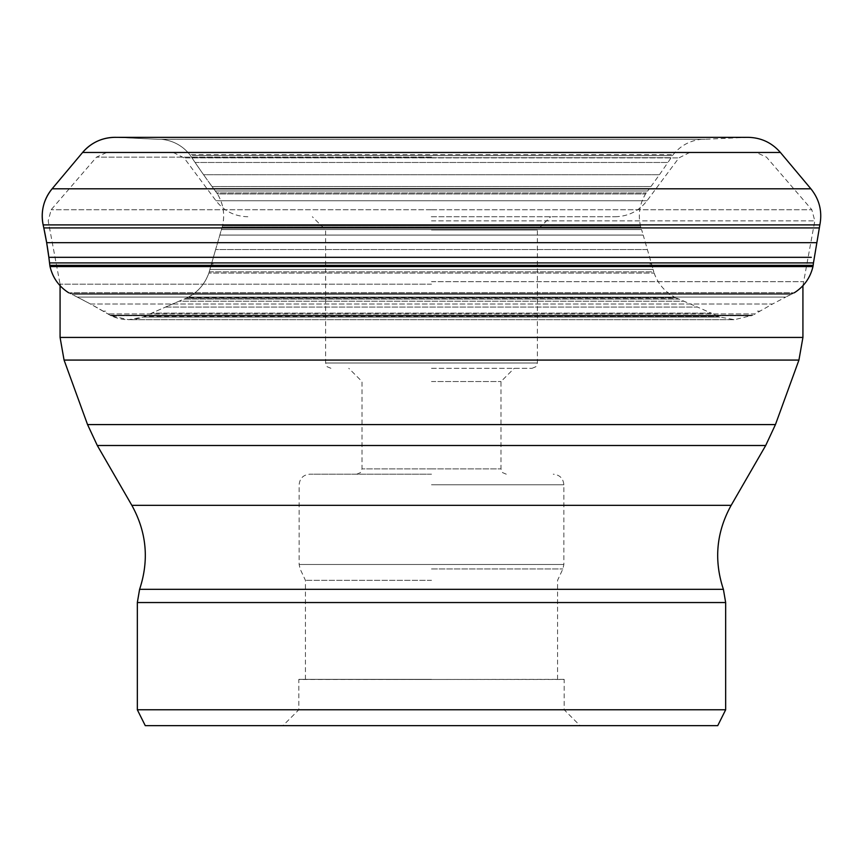 <?xml version="1.0" encoding="UTF-8"?>
<svg xmlns="http://www.w3.org/2000/svg" width="863" height="863" viewBox="0 0 863 863"><rect width="100%" height="100%" fill="white"/><g stroke="black" fill="none" stroke-linecap="round" stroke-linejoin="round"><path stroke-width="0.65" stroke-dasharray="4.32 3.24" d="M159.882 139.267L705.157 139.267L159.882 139.267M213.096 263.938L211.511 263.938M651.489 263.938L649.904 263.938M431.263 216.742L615.168 216.742L431.263 216.742M431.5 229.979L537.39 229.979L431.5 229.979M431.5 368.296L532.093 368.296L431.5 368.296M431.5 381.532L500.993 381.532L431.5 381.532M431.5 474.186L309.731 474.186L431.5 474.186M431.5 580.324L305.426 580.324L431.5 580.324M431.5 679.343L298.943 679.343L431.5 679.343M725.664 709.785L137.336 709.785M298.943 679.343L431.5 679.472L298.814 679.472L298.814 709.785L282.924 725.664L580.076 725.664L564.186 709.785L564.186 679.472L431.5 679.472L564.057 679.343M145.275 725.664L717.725 725.664M431.5 152.568L756.484 152.568L431.5 152.568M794.24 292.816L793.14 293.42L69.86 293.42L68.76 292.816L794.24 292.816L68.76 292.816A12.945 12.945 0 0 0 69.86 293.42A376.656 376.656 0 0 1 72.104 294.51A530.756 530.756 0 0 1 77.26 297.088A556.15 556.15 0 0 1 90.475 304.013A492.104 492.104 0 0 1 103.182 311.144A446.613 446.613 0 0 1 107.907 313.927A490.13 490.13 0 0 1 109.968 315.168A12.557 12.557 0 0 0 111.068 315.75C121.403 320.518 132.071 320.96 143.085 317.055A14.218 14.218 0 0 0 144.25 316.559A137.756 137.756 0 0 1 146.516 315.502A539.095 539.095 0 0 1 151.78 313.118A2011.567 2011.567 0 0 1 165.502 307.066A2294.976 2294.976 0 0 1 178.997 301.23A531.953 531.953 0 0 1 184.089 299.083A130.065 130.065 0 0 1 186.343 298.166A14.035 14.035 0 0 0 187.487 297.649C197.649 292.406 204.779 284.207 208.868 273.064A15.372 15.372 0 0 0 209.245 271.834A103.636 103.636 0 0 1 209.882 269.418A565.157 565.157 0 0 1 211.457 263.938A6771.832 6771.832 0 0 0 215.631 249.536L219.806 235.07A551.932 551.932 0 0 1 221.424 229.547A105.912 105.912 0 0 1 222.179 227.152A15.286 15.286 0 0 0 222.514 225.923C225.016 214.315 223.323 203.668 217.444 193.948A13.258 13.258 0 0 0 216.732 192.924A192.384 192.384 0 0 1 215.297 190.993A601.845 601.845 0 0 1 212.05 186.581A1052.331 1052.331 0 0 1 203.571 174.736A874.564 874.564 0 0 1 195.081 162.471A537.725 537.725 0 0 1 191.866 157.692A219.731 219.731 0 0 1 190.496 155.599A13.355 13.355 0 0 0 189.763 154.574C182.535 145.685 173.129 140.593 161.543 139.299A12.416 12.416 0 0 0 160.281 139.245A758.437 758.437 0 0 0 157.832 139.267L117.023 137.379A42.352 42.352 0 0 0 116.246 137.346M743.636 137.379L117.023 137.379L743.636 137.379M700.691 139.245L160.291 139.245L700.691 139.245M163.56 139.299L701.457 139.299L163.56 139.299M671.436 154.574L189.763 154.574L671.436 154.574M192.287 155.599L672.504 155.599L192.287 155.599M747.941 137.336L705.157 139.267L161.543 139.299C173.042 140.55 182.449 145.642 189.763 154.574L195.081 162.471L667.919 162.471L671.134 157.681L191.866 157.681L671.134 157.681L673.237 154.574C680.551 145.642 689.958 140.55 701.457 139.299L157.843 139.267L115.059 137.336M195.081 162.471L667.919 162.471L659.429 174.736L203.571 174.736L212.061 186.581L650.939 186.581L659.429 174.736L203.571 174.736L195.081 162.471M213.69 186.581L212.061 186.581L215.297 190.993L647.703 190.993L650.939 186.581L213.69 186.581M216.904 190.993L215.297 190.993L216.742 192.924L646.258 192.924L216.742 192.924L217.444 193.948L645.556 193.948L217.444 193.948C223.366 203.895 225.049 214.553 222.514 225.923L640.486 225.923L222.514 225.923L222.179 227.152L640.821 227.152L641.576 229.547L221.424 229.547L641.576 229.547L643.194 235.07L219.806 235.07L643.194 235.07L653.118 269.429L209.882 269.429L653.118 269.429L653.766 271.834L209.234 271.834L215.631 249.536L645.761 249.536L215.631 249.536L222.179 227.152L640.821 227.152L640.486 225.923C637.951 214.553 639.634 203.895 645.556 193.948L647.703 190.993L216.904 190.993M210.896 271.834L209.234 271.834L208.868 273.064L654.132 273.064L208.868 273.064C204.919 284.056 197.789 292.255 187.487 297.649L675.513 297.649L186.343 298.166L676.657 298.166L678.901 299.073L184.099 299.073L678.901 299.073L684.003 301.23L178.997 301.23L165.502 307.066L697.498 307.066L684.003 301.23L178.997 301.23L186.343 298.166L675.513 297.649C665.211 292.255 658.081 284.056 654.132 273.064L653.766 271.834L210.896 271.834M167.487 307.066L165.502 307.066L151.78 313.118L711.22 313.118L697.498 307.066L167.487 307.066M153.862 313.118L151.78 313.118L146.527 315.491L716.473 315.491L146.527 315.491L144.25 316.559L718.75 316.559L143.085 317.055L719.915 317.055L143.085 317.055L128.565 319.698L111.068 315.75L751.932 315.75L111.068 315.75L109.979 315.168L753.021 315.168L755.093 313.927L107.907 313.927L109.979 315.168L753.021 315.168L734.435 319.698L719.915 317.055L711.22 313.118L153.862 313.118M110.324 313.927L107.907 313.927L90.475 304.013L772.525 304.013L785.74 297.088L77.26 297.088L90.475 304.013L772.525 304.013L755.093 313.927L110.324 313.927M105.631 311.144L103.269 311.144M79.892 297.088L77.26 297.088L72.104 294.51L790.896 294.51L793.14 293.42L69.86 293.42L72.104 294.51L790.896 294.51L785.74 297.088L79.892 297.088M812.957 266.591L50.043 266.591M49.827 265.351L813.173 265.351M806.754 262.902L56.246 262.902M51.704 257.325L814.133 257.325M46.656 242.676L816.344 242.676M819.203 227.918L43.797 227.918M43.15 224.898L819.85 224.898M810.886 188.803L52.114 188.803M82.611 152.46L780.389 152.46M813.464 262.902L810.616 262.902M759.731 311.144L757.369 311.144M647.315 249.536L645.761 249.536M431.78 200.745L647.023 200.745L431.78 200.745M431.727 157.897L678.922 157.897L431.727 157.897M431.22 200.745L215.977 200.745L431.22 200.745M431.273 157.897L184.078 157.897L431.273 157.897M431.284 362.999L325.61 362.999L431.284 362.999M431.716 362.999L537.39 362.999L431.716 362.999M431.306 468.889L362.007 468.889L431.306 468.889M431.694 468.889L500.993 468.889L431.694 468.889M431.5 484.779L563.863 484.779L431.5 484.779M431.295 564.488L299.137 564.488L431.295 564.488M431.705 564.488L563.863 564.488L431.705 564.488M431.5 568.965L562.87 568.965L431.5 568.965M137.336 602.547L725.664 602.547M723.399 589.332L139.601 589.332M731.166 505.319L131.834 505.319M97.303 445.502L765.697 445.502M775.449 424.585L87.551 424.585M64.067 360.076L798.933 360.076M802.924 337.433L60.076 337.433M431.5 284.186L60.076 284.186L431.5 284.186M431.5 281.694L803.162 281.694L431.5 281.694M431.5 220.863L814.801 220.863L431.5 220.863M431.705 209.731L811.824 209.731L431.705 209.731M431.295 209.731L51.176 209.731L431.295 209.731M431.5 157.152L96.494 157.152L431.5 157.152M130.82 319.698L734.435 319.698L130.82 319.698M615.168 216.742C628.307 216.43 638.922 211.101 647.023 200.745L678.922 157.897L689.537 152.568M247.832 216.742C234.693 216.43 224.078 211.101 215.977 200.745L184.078 157.897L173.463 152.568M532.093 368.296L535.869 366.721L537.39 362.999L537.39 229.979L550.626 216.742M330.907 368.296L327.131 366.721L325.61 362.999L325.61 229.979L312.374 216.742M506.279 474.186L502.514 472.6L500.993 468.889L500.993 381.532L514.229 368.296M356.721 474.186L360.486 472.6L362.007 468.889L362.007 381.532L348.771 368.296M557.574 679.343L557.574 580.324L562.87 568.965L563.863 564.488L563.863 484.779C563.237 478.339 559.699 474.812 553.269 474.186M305.426 679.343L305.426 580.324L300.13 568.965L299.137 564.488L299.137 484.779C299.763 478.339 303.301 474.812 309.731 474.186M802.924 285.707L814.801 220.863L811.824 209.731L766.506 157.152L756.484 152.568M106.516 152.568L96.494 157.152L51.176 209.731L48.199 220.863L60.076 284.186"/><path stroke-width="1.29" d="M580.076 725.664L282.924 725.664M431.295 725.664L145.275 725.664L137.336 709.785L725.664 709.785L717.725 725.664L431.295 725.664M43.15 224.898L43.797 227.918A372.417 372.417 0 0 1 46.656 242.676A344.466 344.466 0 0 1 48.857 257.325A478.836 478.836 0 0 1 49.536 262.902A531.953 531.953 0 0 0 49.827 265.351A12.449 12.449 0 0 0 50.043 266.591C52.783 277.908 59.018 286.645 68.76 292.816C58.986 286.613 52.751 277.864 50.043 266.591L812.957 266.591L813.173 265.351L49.827 265.351L49.536 262.902L813.464 262.902L819.85 224.898L43.15 224.898C40.583 211.489 43.582 199.45 52.114 188.803A42.352 42.352 0 0 0 43.15 224.898L43.797 227.918L819.203 227.918M116.246 137.346A42.352 42.352 0 0 0 82.611 152.46L52.114 188.803L810.886 188.803C819.419 199.45 822.417 211.489 819.85 224.898M810.616 262.902L806.754 262.902M56.246 262.902L49.536 262.902L48.857 257.325L811.296 257.325M816.344 242.676L46.656 242.676L48.857 257.325M82.611 152.46C91.198 142.632 102.007 137.595 115.059 137.336L747.941 137.336C760.993 137.595 771.802 142.632 780.389 152.46L82.611 152.46L52.114 188.803M725.664 709.785L725.664 602.547L137.336 602.547L139.601 589.332L723.399 589.332C713.744 560.195 716.333 532.191 731.166 505.319L765.697 445.502L97.303 445.502L87.551 424.585L775.449 424.585L798.933 360.076L64.067 360.076L60.076 337.433L802.924 337.433L802.924 285.707M139.601 589.332C149.256 560.195 146.667 532.191 131.834 505.319L731.166 505.319M50.043 266.591L49.827 265.351M43.797 227.918L46.656 242.676M747.941 137.336L115.059 137.336M780.389 152.46L810.886 188.803M813.464 262.902L813.173 265.351M794.24 292.816C804.014 286.613 810.249 277.864 812.957 266.591M137.336 709.785L137.336 602.547M725.664 602.547L723.399 589.332M131.834 505.319L97.303 445.502M765.697 445.502L775.449 424.585M87.551 424.585L64.067 360.076M798.933 360.076L802.924 337.433M60.076 337.433L60.076 284.186"/></g></svg>
